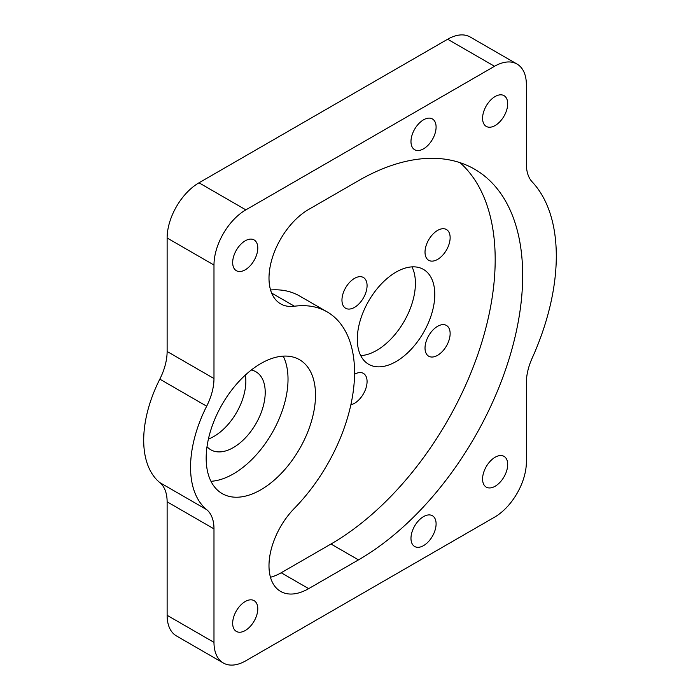 <?xml version="1.0" encoding="UTF-8"?>
<svg xmlns="http://www.w3.org/2000/svg" width="700" height="700" viewBox="0 0 700 700"><rect width="100%" height="100%" fill="white"/><g stroke="black" fill="none" stroke-linecap="round" stroke-linejoin="round"><path stroke-width="1.05" d="M245.359 375.051A45.062 26.014 -60 0 1 213.981 436.389A45.062 26.014 -60 0 1 208.416 439.04M251.291 370.011A45.062 26.014 -60 0 1 255.885 371.752A45.062 26.014 -60 0 1 262.789 407.864A45.062 26.014 -60 0 1 233.354 447.571A45.062 26.014 -60 0 1 210.822 449.802A45.062 26.014 -60 0 1 207.016 446.696M423.535 545.624A17.762 10.255 120 0 0 435.137 529.97A17.762 10.255 120 0 0 432.416 515.734A17.762 10.255 120 0 0 423.535 516.617A17.762 10.255 120 0 0 411.933 532.271A17.762 10.255 120 0 0 414.654 546.499A17.762 10.255 120 0 0 423.535 545.624M423.535 119.822A17.762 10.255 -60 0 1 432.416 118.947A17.762 10.255 -60 0 1 435.137 133.175A17.762 10.255 -60 0 1 423.535 148.829A17.762 10.255 -60 0 1 414.654 149.704A17.762 10.255 -60 0 1 411.933 135.476A17.762 10.255 -60 0 1 423.535 119.822M437.579 259.42A17.762 10.255 120 0 0 449.181 243.775A17.762 10.255 120 0 0 446.451 229.539A17.762 10.255 120 0 0 437.579 230.422A17.762 10.255 120 0 0 425.976 246.068A17.762 10.255 120 0 0 428.697 260.304A17.762 10.255 120 0 0 437.579 259.42M437.579 355.329A17.762 10.255 120 0 0 449.181 339.675A17.762 10.255 120 0 0 446.451 325.447A17.762 10.255 120 0 0 437.579 326.322A17.762 10.255 120 0 0 425.976 341.976A17.762 10.255 120 0 0 428.697 356.204A17.762 10.255 120 0 0 437.579 355.329M350.866 404.766A17.762 10.255 120 0 0 354.515 403.279A17.762 10.255 120 0 0 366.118 387.634A17.762 10.255 120 0 0 363.396 373.398A17.762 10.255 120 0 0 354.55 374.264M354.515 307.37A17.762 10.255 120 0 0 366.118 291.725A17.762 10.255 120 0 0 363.396 277.489A17.762 10.255 120 0 0 354.515 278.373A17.762 10.255 120 0 0 342.912 294.026A17.762 10.255 120 0 0 345.642 308.254A17.762 10.255 120 0 0 354.515 307.37M245.227 630.534A17.762 10.255 120 0 0 256.83 614.88A17.762 10.255 120 0 0 254.1 600.653A17.762 10.255 120 0 0 245.227 601.528A17.762 10.255 120 0 0 233.625 617.181A17.762 10.255 120 0 0 236.346 631.409A17.762 10.255 120 0 0 245.227 630.534M245.227 269.806A17.762 10.255 120 0 0 256.83 254.161A17.762 10.255 120 0 0 254.1 239.925A17.762 10.255 120 0 0 245.227 240.809A17.762 10.255 120 0 0 233.625 256.463A17.762 10.255 120 0 0 236.346 270.69A17.762 10.255 120 0 0 245.227 269.806M495.136 486.246A17.762 10.255 120 0 0 506.739 470.593A17.762 10.255 120 0 0 504.017 456.365A17.762 10.255 120 0 0 495.136 457.24A17.762 10.255 120 0 0 483.534 472.894A17.762 10.255 120 0 0 486.255 487.121A17.762 10.255 120 0 0 495.136 486.246M495.136 125.528A17.762 10.255 120 0 0 506.739 109.874A17.762 10.255 120 0 0 504.017 95.646A17.762 10.255 120 0 0 495.136 96.521A17.762 10.255 120 0 0 483.534 112.175A17.762 10.255 120 0 0 486.255 126.403A17.762 10.255 120 0 0 495.136 125.528M396.043 361.576A54.784 31.631 120 0 0 431.839 313.303A54.784 31.631 120 0 0 423.439 269.404A54.784 31.631 120 0 0 396.043 272.116A54.784 31.631 120 0 0 360.255 320.399A54.784 31.631 120 0 0 368.655 364.289A54.784 31.631 120 0 0 396.043 361.576M360.745 355.635A54.784 31.631 120 0 0 376.679 350.394A54.784 31.631 120 0 0 411.985 266.884M210.971 481.294A77.315 44.634 120 0 0 233.354 473.909A77.315 44.634 120 0 0 283.229 356.134M260.846 489.781A77.315 44.634 120 0 0 311.351 421.645A77.315 44.634 120 0 0 299.504 359.695A77.315 44.634 120 0 0 260.846 363.527A77.315 44.634 120 0 0 210.332 431.655A77.315 44.634 120 0 0 222.189 493.605A77.315 44.634 120 0 0 260.846 489.781M223.317 662.996L176.461 635.941A45.062 26.014 -60 0 1 167.125 615.309L213.981 642.364A45.062 26.014 120 0 0 223.317 662.996A45.062 26.014 120 0 0 245.849 660.765L494.515 517.195A45.062 26.014 120 0 0 526.374 462.009L526.374 382.637A45.062 26.014 -60 0 1 532.166 358.137A187.758 108.404 120 0 0 532.166 181.869A45.062 26.014 -60 0 1 526.374 164.054L526.374 84.691A45.062 26.014 120 0 0 517.046 64.059A45.062 26.014 120 0 0 494.515 66.29L245.849 209.86A45.062 26.014 120 0 0 213.981 265.046L167.125 237.991A45.062 26.014 -60 0 1 198.992 182.805L245.849 209.86M358.479 559.886L308.674 588.639A56.105 32.393 120 0 1 280.613 591.421A56.105 32.393 120 0 1 294.446 508.27A132.536 76.519 120 0 0 327.11 311.868A132.536 76.519 120 0 0 294.446 306.233A56.105 32.393 -60 0 1 280.613 303.844A56.105 32.393 -60 0 1 272.02 258.886A56.105 32.393 -60 0 1 308.674 209.44L358.479 180.688A232.207 134.067 120 0 1 474.582 169.181A232.207 134.067 120 0 1 510.177 355.259A232.207 134.067 120 0 1 358.479 559.886L330.986 544.014A232.207 134.067 120 0 0 478.695 351.951A232.207 134.067 120 0 0 460.023 162.662M213.981 642.364L213.981 528.876L167.125 501.821A45.062 26.014 120 0 0 159.819 482.597L206.675 509.644A99.4 57.391 -60 0 1 206.675 406.201L159.819 379.146A99.4 57.391 120 0 0 159.819 482.597M159.819 379.146A45.062 26.014 120 0 0 167.125 351.479L213.981 378.534L213.981 265.046M213.981 378.534A45.062 26.014 -60 0 1 206.675 406.201M206.675 509.644A45.062 26.014 -60 0 1 213.981 528.876M167.125 615.309L167.125 501.821M167.125 351.479L167.125 237.991M494.515 66.29L447.65 39.235L198.992 182.805M447.65 39.235A45.062 26.014 -60 0 1 470.181 37.004L517.046 64.059M327.11 311.868L299.618 296.004A132.536 76.519 120 0 0 270.559 289.975M270.471 577.246A56.105 32.393 120 0 0 281.181 572.766L330.986 544.014M294.446 306.233L271.635 293.064M308.674 588.639L281.181 572.766"/></g></svg>
